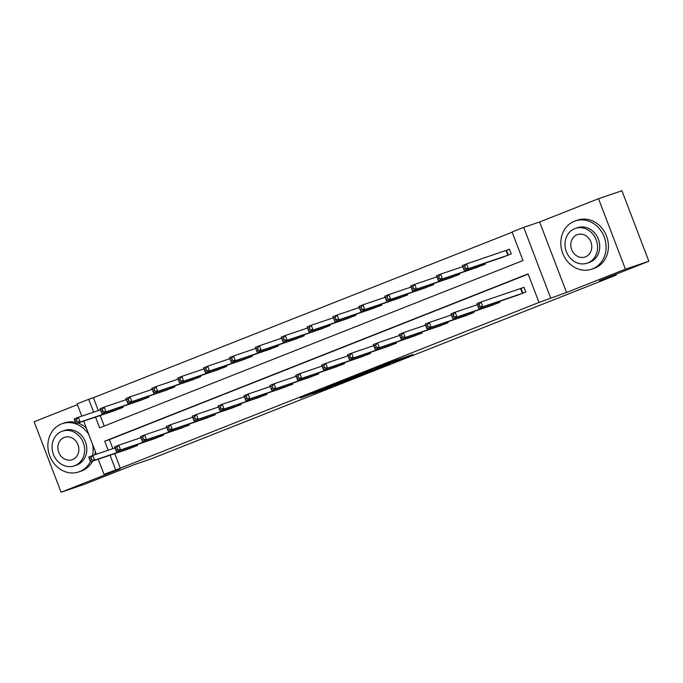 <?xml version="1.0" encoding="UTF-8"?>
<svg xmlns="http://www.w3.org/2000/svg" width="683" height="683" viewBox="0 0 683 683"><rect width="100%" height="100%" fill="white"/><g stroke="black" fill="none" stroke-linecap="round" stroke-linejoin="round"><path stroke-width="1.02" d="M392.862 362.391L412.899 354.486L393.553 361.128L375.59 368.248L397.865 360.214L392.862 362.391M312.891 393.673L339.536 383.479L320.199 390.121L300.272 398.044L334.841 385.221L312.891 393.673M114.753 453.606L120.319 468.188L104.029 474.361L98.241 459.207M648.85 261.239L625.423 269.187L598.513 198.71L621.94 190.762L648.85 261.239L599.418 280.781L616.279 275.061L150.789 459.027L133.919 464.756L84.487 484.29L61.06 492.238L119.952 468.956L104.029 474.361M598.513 198.71L539.621 221.984L566.531 292.461L625.423 269.187M566.531 292.461L538.989 302.449L528.087 273.883L104.73 441.201L108.17 450.225M120.319 468.188L538.989 302.449M367.471 372.414L390.181 363.458L370.835 370.101L350.669 378.1L367.471 372.414L367.249 371.842M363.911 373.874L342.149 382.42L325.356 388.106L347.792 379.253L363.877 373.789M77.41 404.66L34.15 421.761L61.06 492.238M616.279 275.061L615.964 274.233M528.172 274.114L109.408 439.613L112.857 448.637M515.785 295.824L525.799 292.034L523.981 287.278L521.291 288.337M499.563 301.331L499.922 302.262L489.907 306.052M473.686 311.559L474.036 312.49L464.03 316.28M447.8 321.787L448.159 322.726L438.153 326.508M421.923 332.015L422.282 332.954L412.276 336.736M396.046 342.243L396.405 343.182L386.39 346.964M370.169 352.471L370.519 353.41L360.513 357.192M344.283 362.699L344.642 363.638L334.636 367.42M318.406 372.927L318.765 373.866L308.759 377.648M292.529 383.154L292.887 384.094L282.873 387.876M266.652 393.382L267.002 394.322L256.996 398.104M240.766 403.61L241.125 404.549L231.119 408.34M214.889 413.838L215.247 414.777L205.242 418.568M189.012 424.066L189.37 425.005L179.364 428.796M163.135 434.294L163.493 435.233L153.479 439.024M137.257 444.522L137.607 445.461L127.601 449.252M512.165 232.203L93.409 397.711L98.309 410.543M100.205 415.512L104.234 426.055M501.245 257.73L511.251 253.939L509.433 249.184L506.743 250.243M485.015 263.237L485.374 264.167L475.359 267.958M459.138 273.465L459.488 274.395L449.482 278.186M433.253 283.693L433.611 284.623L423.605 288.414M407.375 293.921L407.734 294.851L397.728 298.642M381.498 304.148L381.857 305.079L371.842 308.87M355.621 314.376L355.971 315.307L345.965 319.098M329.735 324.604L330.094 325.535L320.088 329.326M303.858 334.832L304.217 335.763L294.211 339.553M277.981 345.06L278.34 345.991L268.334 349.781M252.104 355.288L252.462 356.219L242.448 360.009M226.227 365.516L226.577 366.455L216.571 370.237M200.341 375.744L200.7 376.683L190.694 380.465M174.464 385.972L174.822 386.911L164.816 390.693M148.587 396.2L148.945 397.139L138.931 400.921M122.709 406.428L123.06 407.367L113.054 411.149M81.798 416.143L77.111 403.884L88.722 399.299L93.622 412.131M93.409 397.711L88.722 399.299M95.526 417.1L99.633 427.865L522.99 260.547L512.079 231.981L523.69 227.388L550.609 297.865M539.621 221.984L523.69 227.388M96.337 454.238L83.693 421.112M110.074 455.194L115.64 469.776M109.408 439.613L104.73 441.201M386.151 365.012L364.935 372.594L386.151 365.012M350.755 378.86L360.112 375.223L350.755 378.86M463.655 268.795L465.311 268.146L464.585 266.242L462.929 266.891L464.175 270.306L462.357 265.542L466.498 263.903L468.316 268.667L464.175 270.306L503.986 256.817M509.458 249.261L466.498 263.903L464.585 266.242M508.562 255.007L468.316 268.667L465.311 268.146M462.357 265.542L462.929 266.891M479.859 306.24L479.133 304.336L477.468 304.985L478.202 306.898L479.859 306.24L482.864 306.761L478.723 308.4L476.905 303.636L481.045 301.997L482.864 306.761L523.11 293.101M518.525 294.911L478.723 308.4L478.202 306.898M479.133 304.336L481.045 301.997L524.006 287.355M477.468 304.985L476.905 303.636M592.537 268.871A25.493 22.291 -108.7 0 0 604.37 237.385A25.493 22.291 -108.7 0 0 575.257 220.925A25.493 22.291 -108.7 0 0 574.352 221.258A25.493 22.291 -108.7 0 0 562.519 252.744A25.493 22.291 -108.7 0 0 591.632 269.204A25.493 22.291 -108.7 0 0 592.537 268.871M591.632 269.204L593.979 268.41A25.493 22.291 -108.7 0 0 594.876 268.077A25.493 22.291 -108.7 0 0 606.717 236.591A25.493 22.291 -108.7 0 0 577.596 220.131L575.257 220.925M575.393 228.412L577.553 227.678A18.356 16.05 71.3 0 1 598.513 239.537A18.356 16.05 71.3 0 1 589.992 262.204A18.356 16.05 71.3 0 1 589.344 262.443L587.184 263.177A18.356 16.05 -108.7 0 0 587.832 262.938A18.356 16.05 -108.7 0 0 596.361 240.262A18.356 16.05 -108.7 0 0 575.393 228.412A18.356 16.05 -108.7 0 0 574.745 228.651A18.356 16.05 -108.7 0 0 566.224 251.327A18.356 16.05 -108.7 0 0 587.184 263.177M577.075 234.747A11.824 10.339 -108.7 0 0 571.577 249.355A11.824 10.339 -108.7 0 0 585.092 256.996A11.824 10.339 -108.7 0 0 585.51 256.842A11.824 10.339 -108.7 0 0 591 242.234A11.824 10.339 -108.7 0 0 577.494 234.593A11.824 10.339 -108.7 0 0 577.075 234.747M88.969 434.926A25.493 22.291 -108.7 0 0 62.324 423.648A25.493 22.291 -108.7 0 0 61.419 423.981A25.493 22.291 -108.7 0 0 49.577 455.467A25.493 22.291 -108.7 0 0 78.699 471.927A25.493 22.291 -108.7 0 0 79.604 471.594A25.493 22.291 -108.7 0 0 90.421 461.537M92.547 455.544A25.493 22.291 -108.7 0 0 92.657 444.599M78.699 471.927L81.038 471.133A25.493 22.291 -108.7 0 0 81.943 470.8A25.493 22.291 -108.7 0 0 92.564 461.136M94.894 454.733A25.493 22.291 -108.7 0 0 95.364 451.685M86.348 428.07A25.493 22.291 -108.7 0 0 78.033 423.033M75.437 422.299A25.493 22.291 -108.7 0 0 64.663 422.854L62.324 423.648M62.46 431.135L64.612 430.41A18.356 16.05 71.3 0 1 85.58 442.26A18.356 16.05 71.3 0 1 77.051 464.935A18.356 16.05 71.3 0 1 76.402 465.174L74.251 465.9A18.356 16.05 -108.7 0 0 74.899 465.661A18.356 16.05 -108.7 0 0 83.42 442.994A18.356 16.05 -108.7 0 0 62.46 431.135A18.356 16.05 -108.7 0 0 61.803 431.374A18.356 16.05 -108.7 0 0 53.283 454.05A18.356 16.05 -108.7 0 0 74.251 465.9M64.134 437.47A11.824 10.339 -108.7 0 0 58.644 452.086A11.824 10.339 -108.7 0 0 72.15 459.719A11.824 10.339 -108.7 0 0 72.569 459.565A11.824 10.339 -108.7 0 0 78.067 444.957A11.824 10.339 -108.7 0 0 64.552 437.316A11.824 10.339 -108.7 0 0 64.134 437.47M437.777 279.023L439.434 278.374L438.708 276.47L437.043 277.119L438.29 280.534L436.471 275.77L440.62 274.131L442.439 278.895L438.29 280.534L478.1 267.044M462.767 266.626L440.62 274.131L438.708 276.47M482.685 265.235L442.439 278.895L439.434 278.374M436.471 275.77L437.043 277.119M411.892 289.259L413.556 288.602L412.822 286.698L411.166 287.347L412.412 290.762L410.594 285.998L414.743 284.359L416.562 289.122L412.412 290.762L452.223 277.272M436.889 276.854L414.743 284.359L412.822 286.698M456.807 275.462L416.562 289.122L413.556 288.602M410.594 285.998L411.166 287.347M453.982 316.468L453.256 314.564L451.591 315.213L452.317 317.125L453.982 316.468L456.987 316.989L452.838 318.628L451.019 313.864L455.168 312.225L456.987 316.989L497.233 303.329M492.648 305.139L452.838 318.628L452.317 317.125M453.256 314.564L455.168 312.225L477.315 304.72M451.591 315.213L451.019 313.864M428.104 326.696L427.37 324.792L425.714 325.441L426.44 327.353L428.104 326.696L431.11 327.217L426.96 328.856L425.142 324.092L429.291 322.453L431.11 327.217L471.355 313.557M466.771 315.367L426.96 328.856L426.44 327.353M427.37 324.792L429.291 322.453L451.437 314.948M425.714 325.441L425.142 324.092M386.015 299.487L387.671 298.83L386.945 296.926L385.289 297.575L386.535 300.99L384.717 296.226L388.866 294.586L390.685 299.35L386.535 300.99L426.346 287.5M411.004 287.082L388.866 294.586L386.945 296.926M430.93 285.69L390.685 299.35L387.671 298.83M384.717 296.226L385.289 297.575M360.137 309.715L361.794 309.058L361.068 307.154L359.412 307.802L360.658 311.217L358.84 306.454L362.98 304.814L364.799 309.578L360.658 311.217L400.469 297.728M385.127 297.31L362.98 304.814L361.068 307.154M405.045 295.918L364.799 309.578L361.794 309.058M358.84 306.454L359.412 307.802M334.26 319.943L335.916 319.285L335.191 317.382L333.526 318.03L334.772 321.445L332.954 316.681L337.103 315.042L338.922 319.806L334.772 321.445L374.583 307.956M359.249 307.538L337.103 315.042L335.191 317.382M379.167 306.146L338.922 319.806L335.916 319.285M332.954 316.681L333.526 318.03M402.219 336.924L401.493 335.02L399.837 335.677L400.562 337.581L402.219 336.924L405.232 337.445L401.083 339.084L399.265 334.32L403.414 332.681L405.232 337.445L445.478 323.785M440.894 325.595L401.083 339.084L400.562 337.581M401.493 335.02L403.414 332.681L425.552 325.176M399.837 335.677L399.265 334.32M376.342 347.152L375.616 345.248L373.96 345.905L374.685 347.809L376.342 347.152L379.347 347.673L375.206 349.312L373.388 344.548L377.528 342.909L379.347 347.673L419.593 334.013M415.016 335.823L375.206 349.312L374.685 347.809M375.616 345.248L377.528 342.909L399.675 335.404M373.96 345.905L373.388 344.548M350.464 357.38L349.739 355.476L348.074 356.133L348.808 358.037L350.464 357.38L353.47 357.901L349.32 359.54L347.502 354.776L351.651 353.137L353.47 357.901L393.715 344.241M389.131 346.05L349.32 359.54L348.808 358.037M349.739 355.476L351.651 353.137L373.797 345.632M348.074 356.133L347.502 354.776M308.375 330.171L310.039 329.513L309.314 327.609L307.649 328.258L308.895 331.673L307.077 326.909L311.226 325.27L313.045 330.034L308.895 331.673L348.706 318.184M333.372 317.766L311.226 325.27L309.314 327.609M353.29 316.374L313.045 330.034L310.039 329.513M307.077 326.909L307.649 328.258M324.587 367.608L323.853 365.704L322.197 366.361L322.922 368.265L324.587 367.608L327.592 368.128L323.443 369.768L321.625 365.004L325.774 363.365L327.592 368.128L367.838 354.468M363.254 356.278L323.443 369.768L322.922 368.265M323.853 365.704L325.774 363.365L347.92 355.86M322.197 366.361L321.625 365.004M282.497 340.399L284.154 339.741L283.428 337.837L281.772 338.486L283.018 341.901L281.2 337.137L285.349 335.498L287.167 340.262L283.018 341.901L322.828 328.412M307.487 327.994L285.349 335.498L283.428 337.837M327.413 326.602L287.167 340.262L284.154 339.741M281.2 337.137L281.772 338.486M298.702 377.836L297.976 375.932L296.32 376.589L297.045 378.493L298.702 377.836L301.715 378.356L297.566 379.996L295.748 375.232L299.897 373.592L301.715 378.356L341.961 364.696M337.376 366.506L297.566 379.996L297.045 378.493M297.976 375.932L299.897 373.592L322.034 366.088M296.32 376.589L295.748 375.232M256.62 350.627L258.276 349.969L257.551 348.065L255.894 348.714L257.141 352.129L255.322 347.365L259.472 345.726L261.29 350.49L257.141 352.129L296.951 338.64M281.609 338.222L259.472 345.726L257.551 348.065M301.536 336.83L261.29 350.49L258.276 349.969M255.322 347.365L255.894 348.714M272.824 388.064L272.099 386.16L270.442 386.817L271.168 388.721L272.824 388.064L275.83 388.584L271.689 390.224L269.87 385.46L274.011 383.82L275.83 388.584L316.075 374.924M311.499 376.734L271.689 390.224L271.168 388.721M272.099 386.16L274.011 383.82L296.157 376.316M270.442 386.817L269.87 385.46M230.743 360.855L232.399 360.197L231.674 358.293L230.017 358.942L231.264 362.357L229.445 357.593L233.586 355.954L235.404 360.718L231.264 362.357L271.066 348.868M255.732 348.45L233.586 355.954L231.674 358.293M275.65 347.058L235.404 360.718L232.399 360.197M229.445 357.593L230.017 358.942M246.947 398.291L246.221 396.388L244.557 397.045L245.291 398.949L246.947 398.291L249.952 398.812L245.803 400.451L243.985 395.688L248.134 394.048L249.952 398.812L290.198 385.152M285.614 386.962L245.803 400.451L245.291 398.949M246.221 396.388L248.134 394.048L270.28 386.544M244.557 397.045L243.985 395.688M204.857 371.082L206.522 370.425L205.796 368.521L204.132 369.17L205.378 372.585L203.56 367.821L207.709 366.182L209.527 370.946L205.378 372.585L245.188 359.096M229.855 358.677L207.709 366.182L205.796 368.521M249.773 357.286L209.527 370.946L206.522 370.425M203.56 367.821L204.132 369.17M221.07 408.519L220.344 406.616L218.68 407.273L219.405 409.177L221.07 408.519L224.075 409.04L219.926 410.679L218.108 405.915L222.257 404.276L224.075 409.04L264.321 395.38M259.736 397.19L219.926 410.679L219.405 409.177M220.344 406.616L222.257 404.276L244.403 396.772M218.68 407.273L218.108 405.915M178.98 381.31L180.645 380.653L179.911 378.749L178.254 379.406L179.501 382.813L177.682 378.049L181.832 376.41L183.65 381.174L179.501 382.813L219.311 369.324M203.978 368.905L181.832 376.41L179.911 378.749M223.896 367.514L183.65 381.174L180.645 380.653M177.682 378.049L178.254 379.406M195.184 418.747L194.459 416.843L192.802 417.501L193.528 419.405L195.184 418.747L198.198 419.268L194.049 420.907L192.23 416.143L196.38 414.504L198.198 419.268L238.444 405.608M233.859 407.418L194.049 420.907L193.528 419.405M194.459 416.843L196.38 414.504L218.517 407M192.802 417.501L192.23 416.143M153.103 391.538L154.759 390.881L154.034 388.977L152.377 389.634L153.624 393.041L151.805 388.277L155.955 386.638L157.773 391.402L153.624 393.041L193.434 379.552M178.092 379.133L155.955 386.638L154.034 388.977M198.019 377.742L157.773 391.402L154.759 390.881M151.805 388.277L152.377 389.634M169.307 428.975L168.581 427.071L166.925 427.729L167.651 429.633L169.307 428.975L172.321 429.496L168.172 431.135L166.353 426.371L170.502 424.741L172.321 429.496L212.567 415.836M207.982 417.646L168.172 431.135L167.651 429.633M168.581 427.071L170.502 424.741L192.64 417.228M166.925 427.729L166.353 426.371M127.226 401.766L128.882 401.109L128.156 399.205L126.5 399.862L127.747 403.269L125.928 398.505L130.069 396.866L131.887 401.63L127.747 403.269L167.557 389.78M152.215 389.361L130.069 396.866L128.156 399.205M172.133 387.97L131.887 401.63L128.882 401.109M125.928 398.505L126.5 399.862M143.43 439.203L142.704 437.299L141.048 437.957L141.774 439.861L143.43 439.203L146.435 439.724L142.295 441.363L140.476 436.608L144.617 434.969L146.435 439.724L186.681 426.064M182.096 427.874L142.295 441.363L141.774 439.861M142.704 437.299L144.617 434.969L166.763 427.456M141.048 437.957L140.476 436.608M101.349 411.994L103.005 411.337L102.279 409.433L100.614 410.09L101.861 413.497L100.042 408.733L104.192 407.094L106.01 411.858L101.861 413.497L141.671 400.007M126.338 399.589L104.192 407.094L102.279 409.433M146.256 398.198L106.01 411.858L103.005 411.337M100.042 408.733L100.614 410.09M117.553 449.431L116.827 447.527L115.162 448.185L115.888 450.088L117.553 449.431L120.558 449.952L116.409 451.591L114.59 446.836L118.74 445.196L120.558 449.952L160.804 436.292M156.219 438.102L116.409 451.591L115.888 450.088M116.827 447.527L118.74 445.196L140.886 437.683M115.162 448.185L114.59 446.836M75.463 422.222L77.128 421.565L76.394 419.661L74.737 420.318L75.984 423.725L74.165 418.961L78.314 417.322L80.133 422.085L75.984 423.725L115.794 410.235M100.461 409.817L78.314 417.322L76.394 419.661M120.379 408.425L80.133 422.085L77.128 421.565M74.165 418.961L74.737 420.318M91.676 459.659L90.941 457.755L89.285 458.413L90.011 460.316L91.676 459.659L94.681 460.18L90.532 461.819L88.713 457.064L92.862 455.424L94.681 460.18L134.927 446.52M130.342 448.33L90.532 461.819L90.011 460.316M90.941 457.755L92.862 455.424L115.009 447.911M89.285 458.413L88.713 457.064M397.651 359.642L397.865 360.214M396.268 360.112L396.481 360.684M369.827 370.971L370.015 371.458M344.505 380.969L344.693 381.464M341.927 381.848L342.149 382.42M506.513 250.328L508.331 255.092M506.043 250.49L507.862 255.254M522.41 293.349L520.591 288.585M522.879 293.186L521.061 288.422M482.044 264.244L482.454 265.32M481.566 264.406L481.985 265.482M456.159 274.472L456.568 275.548M455.689 274.634L456.099 275.71M496.524 303.576L496.114 302.501M496.993 303.414L496.584 302.338M470.647 313.804L470.237 312.729M471.116 313.642L470.707 312.566M430.281 284.7L430.691 285.776M429.812 284.862L430.222 285.938M404.404 294.928L404.814 296.004M403.935 295.09L404.345 296.166M378.527 305.156L378.937 306.232M378.049 305.318L378.467 306.394M444.77 324.032L444.36 322.957M445.239 323.87L444.829 322.794M418.892 334.26L418.483 333.184M419.362 334.098L418.952 333.022M393.015 344.488L392.597 343.412M393.485 344.326L393.075 343.25M352.641 315.384L353.051 316.46M352.172 315.546L352.582 316.622M367.13 354.716L366.72 353.64M367.599 354.554L367.189 353.478M326.764 325.612L327.174 326.687M326.295 325.774L326.705 326.85M341.252 364.944L340.843 363.868M341.722 364.782L341.312 363.706M300.887 335.84L301.297 336.915M300.418 336.002L300.827 337.078M315.375 375.172L314.965 374.096M315.845 375.01L315.435 373.934M275.01 346.068L275.42 347.143M274.532 346.23L274.95 347.305M289.498 385.4L289.08 384.324M289.968 385.238L289.558 384.162M249.133 356.295L249.534 357.371M248.655 356.458L249.064 357.533M263.612 395.628L263.203 394.552M264.082 395.466L263.672 394.39M223.247 366.523L223.657 367.599M222.778 366.686L223.187 367.761M237.735 405.856L237.325 404.78M238.205 405.693L237.795 404.618M197.37 376.751L197.78 377.827M196.9 376.914L197.31 377.989M211.858 416.084L211.448 415.008M212.328 415.921L211.918 414.846M171.493 386.979L171.903 388.055M171.023 387.141L171.433 388.217M185.981 426.312L185.563 425.236M186.45 426.149L186.041 425.074M145.616 397.207L146.025 398.283M145.137 397.369L145.556 398.445M160.095 436.539L159.685 435.464M160.565 436.377L160.163 435.302M119.73 407.435L120.14 408.511M119.26 407.597L119.67 408.673M134.218 446.767L133.808 445.692M134.688 446.605L134.278 445.529M398.411 359.386L398.641 359.992"/></g></svg>
